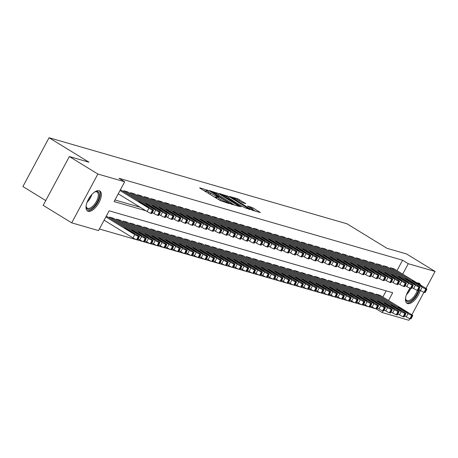 <?xml version="1.0" encoding="UTF-8"?>
<svg xmlns="http://www.w3.org/2000/svg" width="458" height="458" viewBox="0 0 458 458"><rect width="100%" height="100%" fill="white"/><g stroke="black" fill="none" stroke-linecap="round" stroke-linejoin="round"><path stroke-width="0.69" d="M208.064 190.465L199.682 187.786L200.135 188.278L220.287 200.644L229.206 203.581L226.716 202.356A4.729 0.527 28.2 0 1 220.985 199.533L219.308 198.509A4.729 0.527 28.2 0 1 217.287 196.888A4.729 0.527 28.2 0 1 217.871 196.929L218.918 197.203L218.477 196.848L216.302 195.967A4.729 0.527 28.2 0 1 210.571 193.15L208.894 192.12A4.729 0.527 28.2 0 1 206.867 190.505A4.729 0.527 28.2 0 1 207.457 190.539L208.505 190.814L208.064 190.465M206.444 191.295L203.707 190.476M216.857 197.684L215.598 197.284L216.302 195.967M420.284 290.383A11.748 5.393 -58.5 0 1 407.614 303.585A11.748 5.393 -58.5 0 1 406.99 303.31A11.748 5.393 -58.5 0 1 410.099 288.214M417.124 282.952A11.748 5.393 -58.5 0 1 418.646 283.01A11.748 5.393 -58.5 0 1 419.27 283.284A11.748 5.393 -58.5 0 1 420.541 285.048M88.159 211.298A11.748 5.393 -58.5 0 1 87.53 211.024A11.748 5.393 -58.5 0 1 88.703 198.824A11.748 5.393 -58.5 0 1 99.191 190.717A11.748 5.393 -58.5 0 1 99.815 190.992A11.748 5.393 -58.5 0 1 98.647 203.192A11.748 5.393 -58.5 0 1 88.159 211.298M245.711 203.644L237.816 198.801L229.716 196.505L252.295 210.251L260.396 212.552L252.931 207.858L247.572 205.986L251.591 208.567A3.956 0.441 28.2 0 1 253.28 209.919A3.956 0.441 28.2 0 1 248.001 207.531L234.731 199.39A3.956 0.441 28.2 0 1 233.042 198.045A3.956 0.441 28.2 0 1 238.32 200.432L242.322 202.665L245.711 203.644M388.556 300.494L392.718 292.731L109.136 210.806L98.527 230.597L71.706 222.846L43.184 205.356L69.353 156.544L89.001 162.218L49.069 137.732L347.004 223.802L386.936 248.293L406.578 253.967L435.1 271.457L426.009 288.408M69.353 156.544L97.875 174.034L124.696 181.786L114.088 201.572L145.873 210.754M397 270.609L402.576 260.213L118.994 178.288L124.696 181.786M402.576 260.213L408.278 263.711L435.1 271.457M218.747 193.66L209.043 190.488L209.489 190.986L229.647 203.346L231.439 204.228L239.534 206.524L218.747 193.66L218.128 194.81M219.468 193.505L229.177 196.671L249.965 209.535L244.606 207.669L234.639 201.772L232.206 201.114L241.349 206.839L240.41 206.564L219.399 193.637M120.992 190.007L120.425 189.749M127.828 191.982L123.774 190.711L123.368 191.461M134.663 193.957L130.604 192.686L130.204 193.436M141.493 195.927L137.44 194.661L137.039 195.411M148.329 197.902L144.27 196.637L143.869 197.387M155.159 199.877L151.106 198.612L150.705 199.362M161.995 201.852L157.941 200.581L157.535 201.337M168.83 203.827L164.771 202.556L164.37 203.306M175.66 205.802L171.607 204.531L171.206 205.281M182.496 207.772L178.437 206.506L178.036 207.256M189.326 209.747L185.272 208.482L184.872 209.232M196.161 211.722L192.108 210.457L191.702 211.207M202.997 213.697L198.938 212.426L198.537 213.176M209.827 215.672L205.774 214.401L205.367 215.151M216.663 217.642L212.604 216.376L212.203 217.126M223.493 219.617L219.439 218.351L219.039 219.101M230.328 221.592L226.275 220.327L225.868 221.077M237.164 223.567L233.105 222.296L232.704 223.052M243.994 225.542L239.94 224.271L239.534 225.021M250.829 227.517L246.77 226.246L246.37 226.996M257.659 229.487L253.606 228.221L253.205 228.971M264.495 231.462L260.442 230.197L260.035 230.946M271.325 233.437L267.272 232.172L266.871 232.922M278.161 235.412L274.107 234.141L273.701 234.897M284.996 237.387L280.937 236.116L280.536 236.866M291.826 239.362L287.773 238.091L287.372 238.841M298.662 241.332L294.603 240.066L294.202 240.816M305.492 243.307L301.438 242.042L301.038 242.792M312.327 245.282L308.274 244.017L307.868 244.767M319.163 247.257L315.104 245.986L314.703 246.736M325.993 249.232L321.94 247.961L321.539 248.711M332.829 251.202L328.77 249.936L328.369 250.686M339.659 253.177L335.605 251.911L335.204 252.661M346.494 255.152L342.441 253.887L342.034 254.637M353.33 257.127L349.271 255.856L348.87 256.612M360.16 259.102L356.106 257.831L355.7 258.581M366.995 261.077L362.936 259.806L362.536 260.556M373.825 263.047L369.772 261.781L369.371 262.531M380.661 265.022L376.608 263.756L376.201 264.506M387.497 266.997L383.438 265.732L383.037 266.482M114.947 199.969L140.171 207.256M389.867 268.457L390.273 267.701L394.327 268.972M99.386 228.994L376.43 308.978M382.854 296.996L386.157 290.836M106.846 216.388L106.279 216.13M109.222 217.848L109.628 217.098L113.681 218.363M116.057 219.823L116.458 219.073L120.517 220.338M122.893 221.798L123.294 221.042L127.347 222.313M129.723 223.767L130.124 223.017L134.183 224.288M136.558 225.742L136.959 224.993L141.012 226.263M143.388 227.718L143.795 226.968L147.848 228.233M150.224 229.693L150.625 228.943L154.684 230.208M157.054 231.668L157.46 230.918L161.514 232.183M163.89 233.643L164.29 232.887L168.349 234.158M170.725 235.612L171.126 234.862L175.179 236.133M177.555 237.588L177.962 236.838L182.015 238.108M184.391 239.563L184.792 238.813L188.845 240.078M191.221 241.538L191.627 240.788L195.681 242.053M198.056 243.513L198.457 242.763L202.516 244.028M204.892 245.482L205.293 244.732L209.346 246.003M211.722 247.457L212.128 246.707L216.182 247.978M218.558 249.433L218.958 248.683L223.012 249.948M225.388 251.408L225.794 250.658L229.847 251.923M232.223 253.383L232.624 252.633L236.683 253.898M239.059 255.358L239.46 254.602L243.513 255.873M245.889 257.327L246.29 256.577L250.349 257.848M252.724 259.302L253.125 258.552L257.178 259.823M259.554 261.278L259.961 260.528L264.014 261.793M266.39 263.253L266.791 262.503L270.85 263.768M273.226 265.228L273.626 264.478L277.68 265.743M280.056 267.203L280.456 266.447L284.515 267.718M286.891 269.172L287.292 268.422L291.345 269.693M293.721 271.147L294.128 270.397L298.181 271.668M300.557 273.123L300.958 272.373L305.017 273.638M307.387 275.098L307.793 274.348L311.846 275.613M314.222 277.073L314.623 276.323L318.682 277.588M321.058 279.042L321.459 278.292L325.512 279.563M327.888 281.017L328.294 280.267L332.348 281.538M334.724 282.992L335.124 282.243L339.178 283.508M341.554 284.968L341.96 284.218L346.013 285.483M348.389 286.943L348.79 286.193L352.849 287.458M355.225 288.918L355.626 288.162L359.679 289.433M362.055 290.887L362.461 290.137L366.515 291.408M368.89 292.862L369.291 292.112L373.344 293.383M375.72 294.837L376.127 294.088L380.18 295.353M49.069 137.732L22.9 186.543L45.754 200.558M71.706 222.846L97.875 174.034M423.959 292.233L411.862 314.795M409.813 318.619L408.931 320.268L382.109 312.522L382.991 310.873M376.402 309.024L382.109 312.522M402.702 274.107L408.278 263.711M152.308 212.615L152.709 212.73M159.144 214.59L159.539 214.705M165.979 216.565L166.374 216.68M172.809 218.54L173.204 218.649M179.645 220.51L180.04 220.624M186.475 222.485L186.875 222.599M193.31 224.46L193.705 224.575M200.146 226.435L200.541 226.55M206.976 228.41L207.371 228.525M213.812 230.38L214.207 230.494M220.641 232.355L221.037 232.469M227.477 234.33L227.872 234.444M234.313 236.305L234.708 236.42M241.143 238.28L241.538 238.395M247.978 240.255L248.373 240.37M254.808 242.225L255.203 242.339M261.644 244.2L262.039 244.314M268.48 246.175L268.875 246.29M275.31 248.15L275.705 248.265M282.145 250.125L282.54 250.24M288.975 252.1L289.37 252.209M295.811 254.07L296.206 254.184M302.641 256.045L303.041 256.159M309.476 258.02L309.871 258.135M316.312 259.995L316.707 260.11M323.142 261.97L323.537 262.085M329.978 263.94L330.373 264.054M336.807 265.915L337.208 266.029M343.643 267.89L344.038 268.004M350.479 269.865L350.874 269.98M357.309 271.84L357.704 271.955M364.144 273.815L364.539 273.93M370.974 275.785L371.369 275.899M377.81 277.76L378.205 277.874M384.646 279.735L385.041 279.849M391.475 281.71L391.871 281.825M206.867 190.505L206.163 191.822A4.729 0.527 28.2 0 0 206.249 192.034M213.147 196.264A4.729 0.527 28.2 0 0 215.598 197.284M217.287 196.888L216.577 198.211A4.729 0.527 28.2 0 0 216.668 198.423M234.616 205.144L232.074 203.587M211.344 191.667L229.355 202.86L231.582 203.758A4.729 0.527 28.2 0 0 232.166 203.799A4.729 0.527 28.2 0 0 230.145 202.178L218.048 194.764A4.729 0.527 28.2 0 0 212.317 191.948L211.344 191.667M233.214 200.902L234.633 201.772M227.947 197.45A3.956 0.441 28.2 0 0 222.668 195.062A3.956 0.441 28.2 0 0 224.357 196.413L230.826 200.163L233.254 200.822L227.947 197.45M255.478 211.172L253.257 209.81M104.103 220.195L132.969 237.902A3.011 0.338 -151.8 0 0 136.616 239.694L137.297 239.895A3.011 0.338 -151.8 0 0 137.675 239.918L139.438 236.62A3.011 0.338 28.2 0 0 138.15 235.589L106.554 216.21M139.438 236.62A3.011 0.338 28.2 0 1 139.066 236.591L138.385 236.397A3.011 0.338 28.2 0 1 134.738 234.605L105.867 216.897M133.433 232.893L127.954 229.532L124.736 228.078L131.246 232.263L134.463 233.717L133.433 232.893L133.204 233.311M120.7 189.824L152.296 209.203A3.011 0.338 28.2 0 1 153.585 210.233A3.011 0.338 28.2 0 1 153.212 210.211L152.531 210.01A3.011 0.338 28.2 0 1 148.884 208.218L120.013 190.517M118.25 193.814L147.115 211.516L148.884 208.218M147.579 206.506L148.61 207.331L145.392 205.877L138.883 201.697L147.579 206.506L147.35 206.93M153.585 210.233L151.821 213.531A3.011 0.338 -151.8 0 1 151.443 213.508L150.762 213.314A3.011 0.338 -151.8 0 1 147.115 211.516M94.503 192.12A10.168 4.666 -58.5 0 1 95.258 191.765A10.168 4.666 -58.5 0 1 97.537 191.541A10.168 4.666 -58.5 0 1 97.371 201.783A10.168 4.666 -58.5 0 1 87.988 209.352A10.168 4.666 -58.5 0 1 86.156 206.61A10.168 4.666 -58.5 0 1 86.121 205.774M86.127 206.186A9.412 4.322 121.5 0 0 87.266 208.121A9.412 4.322 121.5 0 0 87.77 208.344A9.412 4.322 121.5 0 0 96.174 201.846A9.412 4.322 121.5 0 0 97.113 192.074A9.412 4.322 121.5 0 0 96.609 191.85A9.412 4.322 121.5 0 0 94.869 191.931M86.98 210.566A11.673 5.359 121.5 0 0 87.278 210.674A11.673 5.359 121.5 0 0 97.502 202.957A11.673 5.359 121.5 0 0 99.157 190.711M406.435 302.853A11.673 5.359 121.5 0 0 419.333 289.8M419.551 284.441A11.673 5.359 121.5 0 0 418.618 282.998M412.028 287.532L413.614 288.506A3.011 0.338 -151.8 0 0 417.261 290.303L417.942 290.498A3.011 0.338 -151.8 0 0 418.32 290.521A10.168 4.666 -58.5 0 1 411.21 300.631A10.168 4.666 -58.5 0 1 405.611 298.902A10.168 4.666 -58.5 0 1 405.582 298.066M405.582 298.479A9.412 4.322 121.5 0 0 406.727 300.414A9.412 4.322 121.5 0 0 412.383 298.353A9.412 4.322 121.5 0 0 417.301 290.315M138.213 238.904L139.799 239.872A3.011 0.338 -151.8 0 0 143.451 241.669L144.133 241.864A3.011 0.338 -151.8 0 0 144.505 241.893L146.274 238.595A3.011 0.338 28.2 0 0 144.986 237.565L113.384 218.18M146.274 238.595A3.011 0.338 28.2 0 1 145.902 238.566L145.215 238.372A3.011 0.338 28.2 0 1 141.568 236.574L109.966 217.195M140.262 234.868L134.789 231.508L131.572 230.053L138.076 234.233L141.293 235.693L140.262 234.868L140.039 235.286M145.049 240.879L146.634 241.847A3.011 0.338 -151.8 0 0 150.281 243.645L150.968 243.839A3.011 0.338 -151.8 0 0 151.34 243.862L153.109 240.565A3.011 0.338 28.2 0 0 151.821 239.54L120.219 220.155M153.109 240.565A3.011 0.338 28.2 0 1 152.732 240.542L152.05 240.347A3.011 0.338 28.2 0 1 148.403 238.549L116.801 219.17M147.098 236.843L141.619 233.483L138.402 232.029L144.911 236.208L148.129 237.662L147.098 236.843L146.869 237.261M151.884 242.849L153.464 243.822A3.011 0.338 -151.8 0 0 157.117 245.62L157.798 245.814A3.011 0.338 -151.8 0 0 158.17 245.837L159.939 242.54A3.011 0.338 28.2 0 0 158.651 241.509L127.049 222.13M159.939 242.54A3.011 0.338 28.2 0 1 159.567 242.517L158.886 242.316A3.011 0.338 28.2 0 1 155.233 240.524L123.637 221.145M153.928 238.813L145.238 234.004L151.741 238.183L154.959 239.637L153.928 238.813L153.705 239.236M158.714 244.824L160.3 245.797A3.011 0.338 -151.8 0 0 163.947 247.589L164.634 247.789A3.011 0.338 -151.8 0 0 165.006 247.812L166.775 244.515A3.011 0.338 28.2 0 0 165.487 243.484L133.885 224.105M166.775 244.515A3.011 0.338 28.2 0 1 166.403 244.492L165.716 244.291A3.011 0.338 28.2 0 1 162.069 242.5L130.467 223.12M160.764 240.788L152.067 235.979L158.577 240.158L161.794 241.612L160.764 240.788L160.54 241.211M127.53 191.799L159.132 211.178A3.011 0.338 28.2 0 1 160.42 212.209A3.011 0.338 28.2 0 1 160.048 212.186L159.367 211.985A3.011 0.338 28.2 0 1 155.714 210.193L124.112 190.814M152.365 212.518L153.945 213.491L155.714 210.193M154.409 208.482L155.439 209.306L152.222 207.852L145.718 203.673L154.409 208.482L154.186 208.905M160.42 212.209L158.651 215.506A3.011 0.338 -151.8 0 1 158.279 215.483L157.598 215.283A3.011 0.338 -151.8 0 1 153.945 213.491M134.366 193.774L165.968 213.153A3.011 0.338 28.2 0 1 167.256 214.184A3.011 0.338 28.2 0 1 166.878 214.161L166.197 213.96A3.011 0.338 28.2 0 1 162.55 212.169L130.948 192.784M159.195 214.493L160.781 215.466L162.55 212.169M161.245 210.457L162.275 211.281L159.058 209.827L152.548 205.642L161.245 210.457L161.016 210.875M167.256 214.184L165.487 217.481A3.011 0.338 -151.8 0 1 165.115 217.458L164.428 217.258A3.011 0.338 -151.8 0 1 160.781 215.466M141.196 195.749L172.798 215.128A3.011 0.338 28.2 0 1 174.086 216.159A3.011 0.338 28.2 0 1 173.714 216.13L173.032 215.936A3.011 0.338 28.2 0 1 169.38 214.144L137.784 194.759M166.031 216.468L167.617 217.441L169.38 214.144M168.075 212.432L169.105 213.256L165.888 211.802L159.384 207.617L162.601 209.071L168.075 212.432L167.851 212.85M174.086 216.159L172.317 219.456A3.011 0.338 -151.8 0 1 171.945 219.428L171.263 219.233A3.011 0.338 -151.8 0 1 167.617 217.441M148.031 197.719L179.633 217.103A3.011 0.338 28.2 0 1 180.921 218.128A3.011 0.338 28.2 0 1 180.549 218.105L179.862 217.911A3.011 0.338 28.2 0 1 176.216 216.113L144.613 196.734M172.861 218.443L174.446 219.411L176.216 216.113M174.91 214.407L175.941 215.231L172.723 213.772L166.22 209.592L169.437 211.046L174.91 214.407L174.687 214.825M180.921 218.128L179.152 221.432A3.011 0.338 -151.8 0 1 178.78 221.403L178.093 221.208A3.011 0.338 -151.8 0 1 174.446 219.411M165.55 246.799L167.136 247.772A3.011 0.338 -151.8 0 0 170.782 249.564L171.464 249.765A3.011 0.338 -151.8 0 0 171.836 249.787L173.605 246.49A3.011 0.338 28.2 0 0 172.317 245.459L140.715 226.08M173.605 246.49A3.011 0.338 28.2 0 1 173.233 246.467L172.551 246.267A3.011 0.338 28.2 0 1 168.905 244.475L137.303 225.09M167.599 242.763L162.121 239.402L158.903 237.948L165.412 242.133L168.63 243.587L167.599 242.763L167.37 243.181M154.867 199.694L186.463 219.079A3.011 0.338 28.2 0 1 187.751 220.103A3.011 0.338 28.2 0 1 187.379 220.08L186.698 219.886A3.011 0.338 28.2 0 1 183.051 218.088L151.449 198.709M179.696 220.412L181.282 221.386L183.051 218.088M181.746 216.382L182.776 217.201L179.559 215.747L173.05 211.567L176.267 213.022L181.746 216.382L181.517 216.8M187.751 220.103L185.988 223.401A3.011 0.338 -151.8 0 1 185.61 223.378L184.929 223.183A3.011 0.338 -151.8 0 1 181.282 221.386M172.38 248.774L173.966 249.747A3.011 0.338 -151.8 0 0 177.618 251.539L178.299 251.734A3.011 0.338 -151.8 0 0 178.672 251.763L180.441 248.465A3.011 0.338 28.2 0 0 179.152 247.434L147.55 228.055M180.441 248.465A3.011 0.338 28.2 0 1 180.068 248.436L179.381 248.242A3.011 0.338 28.2 0 1 175.735 246.45L144.133 227.065M174.429 244.738L168.956 241.377L165.739 239.923L172.242 244.108L175.46 245.562L174.429 244.738L174.206 245.156M161.697 201.669L193.299 221.048A3.011 0.338 28.2 0 1 194.587 222.078A3.011 0.338 28.2 0 1 194.215 222.056L193.528 221.855A3.011 0.338 28.2 0 1 189.881 220.063L158.279 200.684M186.526 222.388L188.112 223.361L189.881 220.063M188.576 218.351L189.606 219.176L186.389 217.722L179.885 213.542L188.576 218.351L188.352 218.775M194.587 222.078L192.818 225.376A3.011 0.338 -151.8 0 1 192.446 225.353L191.765 225.153A3.011 0.338 -151.8 0 1 188.112 223.361M179.215 250.749L180.801 251.717A3.011 0.338 -151.8 0 0 184.448 253.514L185.129 253.709A3.011 0.338 -151.8 0 0 185.507 253.738L187.276 250.434A3.011 0.338 28.2 0 0 185.988 249.41L154.386 230.025M187.276 250.434A3.011 0.338 28.2 0 1 186.898 250.411L186.217 250.217A3.011 0.338 28.2 0 1 182.57 248.419L150.968 229.04M181.265 246.713L175.786 243.353L172.569 241.898L179.078 246.078L182.295 247.538L181.265 246.713L181.036 247.131M168.533 203.644L200.135 223.023A3.011 0.338 28.2 0 1 201.423 224.054A3.011 0.338 28.2 0 1 201.045 224.031L200.364 223.83A3.011 0.338 28.2 0 1 196.717 222.038L165.115 202.654M193.362 224.363L194.948 225.336L196.717 222.038M195.411 220.327L196.442 221.151L193.224 219.697L186.715 215.518L195.411 220.327L195.182 220.75M201.423 224.054L199.654 227.351A3.011 0.338 -151.8 0 1 199.282 227.328L198.595 227.128A3.011 0.338 -151.8 0 1 194.948 225.336M186.051 252.719L187.631 253.692A3.011 0.338 -151.8 0 0 191.284 255.49L191.965 255.684A3.011 0.338 -151.8 0 0 192.337 255.707L194.106 252.41A3.011 0.338 28.2 0 0 192.818 251.385L161.216 232M194.106 252.41A3.011 0.338 28.2 0 1 193.734 252.387L193.053 252.192A3.011 0.338 28.2 0 1 189.4 250.394L157.798 231.015M188.095 248.688L182.622 245.328L179.404 243.874L185.908 248.053L189.125 249.507L188.095 248.688L187.872 249.106M175.362 205.619L206.964 224.998A3.011 0.338 28.2 0 1 208.253 226.029A3.011 0.338 28.2 0 1 207.88 226.006L207.199 225.805A3.011 0.338 28.2 0 1 203.547 224.014L171.95 204.629M200.198 226.338L201.783 227.311L203.547 224.014M202.241 222.302L203.272 223.126L200.054 221.672L193.551 217.487L196.768 218.941L202.241 222.302L202.018 222.72M208.253 226.029L206.484 229.326A3.011 0.338 -151.8 0 1 206.111 229.303L205.43 229.103A3.011 0.338 -151.8 0 1 201.783 227.311M192.881 254.694L194.467 255.667A3.011 0.338 -151.8 0 0 198.114 257.459L198.801 257.659A3.011 0.338 -151.8 0 0 199.173 257.682L200.942 254.385A3.011 0.338 28.2 0 0 199.654 253.354L168.052 233.975M200.942 254.385A3.011 0.338 28.2 0 1 200.57 254.362L199.883 254.161A3.011 0.338 28.2 0 1 196.236 252.369L164.634 232.99M194.931 250.658L186.234 245.849L192.744 250.028L195.961 251.482L194.931 250.658L194.707 251.081M199.717 256.669L201.302 257.642A3.011 0.338 -151.8 0 0 204.949 259.434L205.631 259.634A3.011 0.338 -151.8 0 0 206.003 259.657L207.772 256.36A3.011 0.338 28.2 0 0 206.484 255.329L174.882 235.95M207.772 256.36A3.011 0.338 28.2 0 1 207.4 256.337L206.718 256.137A3.011 0.338 28.2 0 1 203.071 254.345L171.469 234.96M201.76 252.633L193.07 247.824L199.579 252.003L202.797 253.457L201.76 252.633L201.537 253.056M206.547 258.644L208.132 259.617A3.011 0.338 -151.8 0 0 211.779 261.409L212.466 261.61A3.011 0.338 -151.8 0 0 212.838 261.632L214.607 258.335A3.011 0.338 28.2 0 0 213.319 257.304L181.717 237.925M214.607 258.335A3.011 0.338 28.2 0 1 214.235 258.312L213.548 258.112A3.011 0.338 28.2 0 1 209.901 256.32L178.299 236.935M208.596 254.608L203.123 251.247L199.906 249.793L206.409 253.978L209.627 255.432L208.596 254.608L208.373 255.026M213.382 260.619L214.968 261.592A3.011 0.338 -151.8 0 0 218.615 263.384L219.296 263.579A3.011 0.338 -151.8 0 0 219.674 263.608L221.443 260.31A3.011 0.338 28.2 0 0 220.149 259.28L188.553 239.9M221.443 260.31A3.011 0.338 28.2 0 1 221.065 260.281L220.384 260.087A3.011 0.338 28.2 0 1 216.737 258.289L185.135 238.91M215.432 256.583L209.953 253.222L206.735 251.768L213.245 255.953L216.462 257.407L215.432 256.583L215.203 257.001M220.218 262.594L221.798 263.562A3.011 0.338 -151.8 0 0 225.451 265.359L226.132 265.554A3.011 0.338 -151.8 0 0 226.504 265.577L228.273 262.279A3.011 0.338 28.2 0 0 226.985 261.255L195.383 241.87M228.273 262.279A3.011 0.338 28.2 0 1 227.901 262.257L227.22 262.062A3.011 0.338 28.2 0 1 223.567 260.264L191.965 240.885M222.262 258.558L216.789 255.198L213.571 253.743L220.075 257.923L223.292 259.377L222.262 258.558L222.038 258.976M227.048 264.564L228.634 265.537A3.011 0.338 -151.8 0 0 232.28 267.335L232.967 267.529A3.011 0.338 -151.8 0 0 233.34 267.552L235.109 264.255A3.011 0.338 28.2 0 0 233.82 263.23L202.218 243.845M235.109 264.255A3.011 0.338 28.2 0 1 234.731 264.232L234.049 264.037A3.011 0.338 28.2 0 1 230.403 262.239L198.801 242.86M229.097 260.533L223.619 257.173L220.401 255.719L226.91 259.898L230.128 261.352L229.097 260.533L228.874 260.951M233.883 266.539L235.469 267.512A3.011 0.338 -151.8 0 0 239.116 269.304L239.797 269.504A3.011 0.338 -151.8 0 0 240.169 269.527L241.939 266.23A3.011 0.338 28.2 0 0 240.65 265.199L209.048 245.82M241.939 266.23A3.011 0.338 28.2 0 1 241.566 266.207L240.885 266.006A3.011 0.338 28.2 0 1 237.233 264.214L205.636 244.835M235.927 262.503L227.237 257.694L233.74 261.873L236.958 263.327L235.927 262.503L235.704 262.926M240.713 268.514L242.299 269.487A3.011 0.338 -151.8 0 0 245.946 271.279L246.633 271.479A3.011 0.338 -151.8 0 0 247.005 271.502L248.774 268.205A3.011 0.338 28.2 0 0 247.486 267.174L215.884 247.795M248.774 268.205A3.011 0.338 28.2 0 1 248.402 268.182L247.715 267.982A3.011 0.338 28.2 0 1 244.068 266.19L212.466 246.805M242.763 264.478L234.072 259.663L240.576 263.848L243.793 265.302L242.763 264.478L242.54 264.901M247.549 270.489L249.135 271.462A3.011 0.338 -151.8 0 0 252.782 273.254L253.463 273.455A3.011 0.338 -151.8 0 0 253.841 273.478L255.604 270.18A3.011 0.338 28.2 0 0 254.316 269.149L222.72 249.77M255.604 270.18A3.011 0.338 28.2 0 1 255.232 270.151L254.551 269.957A3.011 0.338 28.2 0 1 250.904 268.165L219.302 248.78M249.599 266.453L244.12 263.092L240.902 261.638L247.412 265.823L250.629 267.277L249.599 266.453L249.37 266.871M254.385 272.464L255.965 273.432A3.011 0.338 -151.8 0 0 259.617 275.229L260.299 275.424A3.011 0.338 -151.8 0 0 260.671 275.453L262.44 272.155A3.011 0.338 28.2 0 0 261.152 271.125L229.55 251.74M262.44 272.155A3.011 0.338 28.2 0 1 262.068 272.126L261.381 271.932A3.011 0.338 28.2 0 1 257.734 270.134L226.132 250.755M256.428 268.428L250.955 265.067L247.738 263.613L254.242 267.793L257.459 269.252L256.428 268.428L256.205 268.846M261.215 274.439L262.8 275.407A3.011 0.338 -151.8 0 0 266.447 277.204L267.134 277.399A3.011 0.338 -151.8 0 0 267.506 277.422L269.275 274.124A3.011 0.338 28.2 0 0 267.987 273.1L236.385 253.715M269.275 274.124A3.011 0.338 28.2 0 1 268.898 274.102L268.216 273.907A3.011 0.338 28.2 0 1 264.569 272.109L232.967 252.73M263.264 270.403L257.785 267.043L254.568 265.588L261.077 269.768L264.295 271.222L263.264 270.403L263.035 270.821M268.05 276.409L269.636 277.382A3.011 0.338 -151.8 0 0 273.283 279.18L273.964 279.374A3.011 0.338 -151.8 0 0 274.336 279.397L276.105 276.1A3.011 0.338 28.2 0 0 274.817 275.069L243.215 255.69M276.105 276.1A3.011 0.338 28.2 0 1 275.733 276.077L275.052 275.876A3.011 0.338 28.2 0 1 271.399 274.084L239.803 254.705M270.094 272.373L261.404 267.564L267.907 271.743L271.125 273.197L270.094 272.373L269.871 272.796M182.198 207.594L213.8 226.973A3.011 0.338 28.2 0 1 215.088 228.004A3.011 0.338 28.2 0 1 214.716 227.975L214.029 227.781A3.011 0.338 28.2 0 1 210.382 225.983L178.78 206.604M207.027 228.313L208.613 229.286L210.382 225.983M209.077 224.277L210.108 225.101L206.89 223.647L200.381 219.462L203.598 220.916L209.077 224.277L208.854 224.695M215.088 228.004L213.319 231.301A3.011 0.338 -151.8 0 1 212.947 231.273L212.26 231.078A3.011 0.338 -151.8 0 1 208.613 229.286M189.034 209.564L220.63 228.948A3.011 0.338 28.2 0 1 221.918 229.973A3.011 0.338 28.2 0 1 221.546 229.95L220.865 229.756A3.011 0.338 28.2 0 1 217.218 227.958L185.616 208.579M213.863 230.288L215.449 231.256L217.218 227.958M215.913 226.252L216.943 227.071L213.726 225.617L207.216 221.437L210.434 222.891L215.913 226.252L215.684 226.67M221.918 229.973L220.155 233.271A3.011 0.338 -151.8 0 1 219.777 233.248L219.096 233.053A3.011 0.338 -151.8 0 1 215.449 231.256M195.864 211.539L227.466 230.924A3.011 0.338 28.2 0 1 228.754 231.948A3.011 0.338 28.2 0 1 228.382 231.925L227.695 231.731A3.011 0.338 28.2 0 1 224.048 229.933L192.446 210.554M220.693 232.258L222.279 233.231L224.048 229.933M222.743 228.227L223.773 229.046L220.556 227.592L214.052 223.412L217.269 224.867L222.743 228.227L222.519 228.645M228.754 231.948L226.985 235.246A3.011 0.338 -151.8 0 1 226.613 235.223L225.931 235.028A3.011 0.338 -151.8 0 1 222.279 233.231M202.699 213.514L234.301 232.893A3.011 0.338 28.2 0 1 235.589 233.924A3.011 0.338 28.2 0 1 235.212 233.901L234.53 233.7A3.011 0.338 28.2 0 1 230.884 231.908L199.282 212.529M227.529 234.233L229.114 235.206L230.884 231.908M229.578 230.197L230.609 231.021L227.391 229.567L220.882 225.388L229.578 230.197L229.349 230.62M235.589 233.924L233.82 237.221A3.011 0.338 -151.8 0 1 233.443 237.198L232.761 236.998A3.011 0.338 -151.8 0 1 229.114 235.206M209.529 215.489L241.131 234.868A3.011 0.338 28.2 0 1 242.419 235.899A3.011 0.338 28.2 0 1 242.047 235.876L241.366 235.675A3.011 0.338 28.2 0 1 237.713 233.883L206.111 214.499M234.364 236.208L235.944 237.181L237.713 233.883M236.408 232.172L237.439 232.996L234.221 231.542L227.718 227.357L236.408 232.172L236.185 232.595M242.419 235.899L240.65 239.196A3.011 0.338 -151.8 0 1 240.278 239.173L239.597 238.973A3.011 0.338 -151.8 0 1 235.944 237.181M216.365 217.464L247.967 236.843A3.011 0.338 28.2 0 1 249.255 237.874A3.011 0.338 28.2 0 1 248.883 237.845L248.196 237.65A3.011 0.338 28.2 0 1 244.549 235.859L212.947 216.474M241.194 238.183L242.78 239.156L244.549 235.859M243.244 234.147L244.274 234.971L241.057 233.517L234.548 229.332L237.765 230.786L243.244 234.147L243.021 234.565M249.255 237.874L247.486 241.171A3.011 0.338 -151.8 0 1 247.114 241.148L246.427 240.948A3.011 0.338 -151.8 0 1 242.78 239.156M223.195 219.434L254.797 238.818A3.011 0.338 28.2 0 1 256.085 239.849A3.011 0.338 28.2 0 1 255.713 239.82L255.032 239.626A3.011 0.338 28.2 0 1 251.385 237.828L219.783 218.449M248.03 240.158L249.616 241.126L251.385 237.828M250.079 236.122L251.11 236.946L247.893 235.486L241.383 231.307L244.601 232.761L250.079 236.122L249.85 236.54M256.085 239.849L254.316 243.146A3.011 0.338 -151.8 0 1 253.944 243.118L253.263 242.923A3.011 0.338 -151.8 0 1 249.616 241.126M230.031 221.409L261.632 240.794A3.011 0.338 28.2 0 1 262.921 241.818A3.011 0.338 28.2 0 1 262.548 241.795L261.861 241.601A3.011 0.338 28.2 0 1 258.215 239.803L226.613 220.424M254.86 242.133L256.446 243.101L258.215 239.803M256.909 238.097L257.94 238.916L254.722 237.462L248.219 233.282L251.436 234.736L256.909 238.097L256.686 238.515M262.921 241.818L261.152 245.116A3.011 0.338 -151.8 0 1 260.779 245.093L260.092 244.898A3.011 0.338 -151.8 0 1 256.446 243.101M236.866 223.384L268.468 242.763A3.011 0.338 28.2 0 1 269.756 243.793A3.011 0.338 28.2 0 1 269.378 243.77L268.697 243.57A3.011 0.338 28.2 0 1 265.05 241.778L233.448 222.399M261.695 244.103L263.281 245.076L265.05 241.778M263.745 240.066L264.776 240.891L261.558 239.437L255.049 235.257L263.745 240.066L263.516 240.49M269.756 243.793L267.987 247.091A3.011 0.338 -151.8 0 1 267.609 247.068L266.928 246.873A3.011 0.338 -151.8 0 1 263.281 245.076M243.696 225.359L275.298 244.738A3.011 0.338 28.2 0 1 276.586 245.769A3.011 0.338 28.2 0 1 276.214 245.746L275.533 245.545A3.011 0.338 28.2 0 1 271.88 243.753L240.278 224.374M268.531 246.078L270.111 247.051L271.88 243.753M270.575 242.042L271.605 242.866L268.388 241.412L261.884 237.233L270.575 242.042L270.352 242.465M276.586 245.769L274.817 249.066A3.011 0.338 -151.8 0 1 274.445 249.043L273.764 248.843A3.011 0.338 -151.8 0 1 270.111 247.051M250.532 227.334L282.134 246.713A3.011 0.338 28.2 0 1 283.422 247.744A3.011 0.338 28.2 0 1 283.05 247.721L282.363 247.52A3.011 0.338 28.2 0 1 278.716 245.728L247.114 226.344M275.361 248.053L276.947 249.026L278.716 245.728M277.411 244.017L278.441 244.841L275.224 243.387L268.714 239.202L271.932 240.656L277.411 244.017L277.187 244.435M283.422 247.744L281.653 251.041A3.011 0.338 -151.8 0 1 281.281 251.018L280.594 250.818A3.011 0.338 -151.8 0 1 276.947 249.026M257.362 229.309L288.964 248.688A3.011 0.338 28.2 0 1 290.252 249.719A3.011 0.338 28.2 0 1 289.88 249.69L289.198 249.496A3.011 0.338 28.2 0 1 285.546 247.704L253.95 228.319M282.197 250.028L283.783 251.001L285.546 247.704M284.241 245.992L285.271 246.816L282.059 245.362L275.55 241.177L278.767 242.631L284.241 245.992L284.017 246.41M290.252 249.719L288.483 253.016A3.011 0.338 -151.8 0 1 288.111 252.988L287.429 252.793A3.011 0.338 -151.8 0 1 283.783 251.001M274.88 278.384L276.466 279.357A3.011 0.338 -151.8 0 0 280.113 281.149L280.8 281.349A3.011 0.338 -151.8 0 0 281.172 281.372L282.941 278.075A3.011 0.338 28.2 0 0 281.653 277.044L250.051 257.665M282.941 278.075A3.011 0.338 28.2 0 1 282.569 278.052L281.882 277.851A3.011 0.338 28.2 0 1 278.235 276.06L246.633 256.68M276.93 274.348L268.239 269.539L274.743 273.718L277.96 275.172L276.93 274.348L276.706 274.771M281.716 280.359L283.302 281.332A3.011 0.338 -151.8 0 0 286.948 283.124L287.63 283.325A3.011 0.338 -151.8 0 0 288.008 283.347L289.771 280.05A3.011 0.338 28.2 0 0 288.483 279.019L256.886 259.64M289.771 280.05A3.011 0.338 28.2 0 1 289.399 280.027L288.717 279.827A3.011 0.338 28.2 0 1 285.071 278.035L253.469 258.65M283.765 276.323L278.287 272.962L275.069 271.508L281.578 275.693L284.796 277.147L283.765 276.323L283.536 276.741M288.546 282.334L290.132 283.307A3.011 0.338 -151.8 0 0 293.784 285.099L294.465 285.294A3.011 0.338 -151.8 0 0 294.837 285.323L296.607 282.025A3.011 0.338 28.2 0 0 295.318 280.994L263.716 261.615M296.607 282.025A3.011 0.338 28.2 0 1 296.234 281.996L295.547 281.802A3.011 0.338 28.2 0 1 291.901 280.01L260.299 260.625M290.595 278.298L285.122 274.937L281.905 273.483L288.408 277.668L291.626 279.122L290.595 278.298L290.372 278.716M295.381 284.309L296.967 285.277A3.011 0.338 -151.8 0 0 300.614 287.074L301.301 287.269A3.011 0.338 -151.8 0 0 301.673 287.298L303.442 283.994A3.011 0.338 28.2 0 0 302.154 282.97L270.552 263.585M303.442 283.994A3.011 0.338 28.2 0 1 303.064 283.971L302.383 283.777A3.011 0.338 28.2 0 1 298.736 281.979L267.134 262.6M297.431 280.273L291.952 276.913L288.735 275.458L295.244 279.638L298.461 281.098L297.431 280.273L297.202 280.691M264.197 231.279L295.799 250.663A3.011 0.338 28.2 0 1 297.087 251.688A3.011 0.338 28.2 0 1 296.715 251.665L296.028 251.471A3.011 0.338 28.2 0 1 292.381 249.673L260.779 230.294M289.027 252.003L290.612 252.971L292.381 249.673M291.076 247.967L292.107 248.791L288.889 247.331L282.386 243.152L285.603 244.606L291.076 247.967L290.853 248.385M297.087 251.688L295.318 254.992A3.011 0.338 -151.8 0 1 294.946 254.963L294.259 254.768A3.011 0.338 -151.8 0 1 290.612 252.971M271.033 233.254L302.629 252.639A3.011 0.338 28.2 0 1 303.917 253.663A3.011 0.338 28.2 0 1 303.545 253.64L302.864 253.446A3.011 0.338 28.2 0 1 299.217 251.648L267.615 232.269M295.862 253.972L297.448 254.946L299.217 251.648M297.912 249.942L298.942 250.761L295.725 249.307L289.216 245.127L292.433 246.581L297.912 249.942L297.683 250.36M303.917 253.663L302.154 256.961A3.011 0.338 -151.8 0 1 301.776 256.938L301.095 256.743A3.011 0.338 -151.8 0 1 297.448 254.946M277.863 235.229L309.465 254.608A3.011 0.338 28.2 0 1 310.753 255.638A3.011 0.338 28.2 0 1 310.381 255.616L309.7 255.415A3.011 0.338 28.2 0 1 306.047 253.623L274.445 234.244M302.698 255.948L304.278 256.921L306.047 253.623M304.742 251.911L305.772 252.736L302.555 251.282L296.051 247.102L304.742 251.911L304.518 252.335M310.753 255.638L308.984 258.936A3.011 0.338 -151.8 0 1 308.612 258.913L307.931 258.713A3.011 0.338 -151.8 0 1 304.278 256.921M284.699 237.204L316.301 256.583A3.011 0.338 28.2 0 1 317.589 257.614A3.011 0.338 28.2 0 1 317.211 257.591L316.53 257.39A3.011 0.338 28.2 0 1 312.883 255.598L281.281 236.214M309.528 257.923L311.114 258.896L312.883 255.598M311.577 253.887L312.608 254.711L309.39 253.257L302.881 249.078L311.577 253.887L311.348 254.31M317.589 257.614L315.82 260.911A3.011 0.338 -151.8 0 1 315.447 260.888L314.76 260.688A3.011 0.338 -151.8 0 1 311.114 258.896M302.217 286.279L303.797 287.252A3.011 0.338 -151.8 0 0 307.45 289.05L308.131 289.244A3.011 0.338 -151.8 0 0 308.503 289.267L310.272 285.969A3.011 0.338 28.2 0 0 308.984 284.945L277.382 265.56M310.272 285.969A3.011 0.338 28.2 0 1 309.9 285.947L309.219 285.752A3.011 0.338 28.2 0 1 305.566 283.954L273.97 264.575M304.261 282.248L298.788 278.888L295.57 277.434L302.074 281.613L305.291 283.067L304.261 282.248L304.038 282.666M291.528 239.179L323.13 258.558A3.011 0.338 28.2 0 1 324.419 259.589A3.011 0.338 28.2 0 1 324.046 259.566L323.365 259.365A3.011 0.338 28.2 0 1 319.713 257.573L288.116 238.189M316.364 259.898L317.949 260.871L319.713 257.573M318.407 255.862L319.438 256.686L316.22 255.232L309.717 251.047L312.934 252.501L318.407 255.862L318.184 256.28M324.419 259.589L322.65 262.886A3.011 0.338 -151.8 0 1 322.277 262.863L321.596 262.663A3.011 0.338 -151.8 0 1 317.949 260.871M309.047 288.254L310.633 289.227A3.011 0.338 -151.8 0 0 314.28 291.019L314.967 291.219A3.011 0.338 -151.8 0 0 315.339 291.242L317.108 287.945A3.011 0.338 28.2 0 0 315.82 286.914L284.218 267.535M317.108 287.945A3.011 0.338 28.2 0 1 316.736 287.922L316.049 287.721A3.011 0.338 28.2 0 1 312.402 285.929L280.8 266.55M311.096 284.218L302.4 279.409L308.91 283.588L312.127 285.042L311.096 284.218L310.873 284.641M298.364 241.154L329.966 260.533A3.011 0.338 28.2 0 1 331.254 261.564A3.011 0.338 28.2 0 1 330.882 261.535L330.195 261.341A3.011 0.338 28.2 0 1 326.548 259.543L294.946 240.164M323.193 261.873L324.779 262.846L326.548 259.543M325.243 257.837L326.273 258.661L323.056 257.207L316.552 253.022L319.77 254.476L325.243 257.837L325.02 258.255M331.254 261.564L329.485 264.861A3.011 0.338 -151.8 0 1 329.113 264.833L328.426 264.638A3.011 0.338 -151.8 0 1 324.779 262.846M315.883 290.229L317.468 291.202A3.011 0.338 -151.8 0 0 321.115 292.994L321.797 293.194A3.011 0.338 -151.8 0 0 322.169 293.217L323.938 289.92A3.011 0.338 28.2 0 0 322.65 288.889L291.048 269.51M323.938 289.92A3.011 0.338 28.2 0 1 323.566 289.897L322.884 289.696A3.011 0.338 28.2 0 1 319.237 287.905L287.635 268.52M317.932 286.193L309.236 281.384L315.745 285.563L318.963 287.017L317.932 286.193L317.703 286.616M305.2 243.124L336.796 262.508A3.011 0.338 28.2 0 1 338.084 263.533A3.011 0.338 28.2 0 1 337.712 263.51L337.031 263.316A3.011 0.338 28.2 0 1 333.384 261.518L301.782 242.139M330.029 263.848L331.615 264.816L333.384 261.518M332.079 259.812L333.109 260.631L329.892 259.176L323.382 254.997L326.6 256.451L332.079 259.812L331.85 260.23M338.084 263.533L336.321 266.831A3.011 0.338 -151.8 0 1 335.943 266.808L335.262 266.613A3.011 0.338 -151.8 0 1 331.615 264.816M322.713 292.204L324.298 293.177A3.011 0.338 -151.8 0 0 327.951 294.969L328.632 295.17A3.011 0.338 -151.8 0 0 329.004 295.192L330.773 291.895A3.011 0.338 28.2 0 0 329.485 290.864L297.883 271.485M330.773 291.895A3.011 0.338 28.2 0 1 330.401 291.872L329.714 291.672A3.011 0.338 28.2 0 1 326.067 289.88L294.465 270.495M324.762 288.168L319.289 284.807L316.072 283.353L322.575 287.538L325.793 288.992L324.762 288.168L324.539 288.586M312.03 245.099L343.632 264.484A3.011 0.338 28.2 0 1 344.92 265.508A3.011 0.338 28.2 0 1 344.548 265.485L343.861 265.291A3.011 0.338 28.2 0 1 340.214 263.493L308.612 244.114M336.859 265.817L338.445 266.791L340.214 263.493M338.909 261.787L339.939 262.606L336.722 261.152L330.218 256.972L333.435 258.426L338.909 261.787L338.685 262.205M344.92 265.508L343.151 268.806A3.011 0.338 -151.8 0 1 342.779 268.783L342.097 268.588A3.011 0.338 -151.8 0 1 338.445 266.791M329.548 294.179L331.134 295.152A3.011 0.338 -151.8 0 0 334.781 296.944L335.462 297.139A3.011 0.338 -151.8 0 0 335.84 297.168L337.609 293.87A3.011 0.338 28.2 0 0 336.321 292.839L304.719 273.46M337.609 293.87A3.011 0.338 28.2 0 1 337.231 293.841L336.55 293.647A3.011 0.338 28.2 0 1 332.903 291.849L301.301 272.47M331.598 290.143L326.119 286.782L322.901 285.328L329.411 289.513L332.628 290.967L331.598 290.143L331.369 290.561M318.865 247.074L350.467 266.453A3.011 0.338 28.2 0 1 351.755 267.483A3.011 0.338 28.2 0 1 351.378 267.461L350.696 267.26A3.011 0.338 28.2 0 1 347.05 265.468L315.447 246.089M343.695 267.793L345.28 268.766L347.05 265.468M345.744 263.756L346.775 264.581L343.557 263.127L337.048 258.947L345.744 263.756L345.515 264.18M351.755 267.483L349.986 270.781A3.011 0.338 -151.8 0 1 349.614 270.758L348.927 270.558A3.011 0.338 -151.8 0 1 345.28 268.766M336.384 296.154L337.964 297.122A3.011 0.338 -151.8 0 0 341.616 298.919L342.298 299.114A3.011 0.338 -151.8 0 0 342.67 299.137L344.439 295.839A3.011 0.338 28.2 0 0 343.151 294.815L311.549 275.43M344.439 295.839A3.011 0.338 28.2 0 1 344.067 295.816L343.385 295.622A3.011 0.338 28.2 0 1 339.733 293.824L308.131 274.445M338.428 292.118L332.955 288.758L329.737 287.303L336.241 291.483L339.458 292.937L338.428 292.118L338.204 292.536M325.695 249.049L357.297 268.428A3.011 0.338 28.2 0 1 358.585 269.459A3.011 0.338 28.2 0 1 358.213 269.436L357.532 269.235A3.011 0.338 28.2 0 1 353.879 267.443L322.283 248.059M350.53 269.768L352.116 270.741L353.879 267.443M352.574 265.732L353.605 266.556L350.387 265.102L343.884 260.917L352.574 265.732L352.351 266.155M358.585 269.459L356.816 272.756A3.011 0.338 -151.8 0 1 356.444 272.733L355.763 272.533A3.011 0.338 -151.8 0 1 352.116 270.741M343.214 298.124L344.8 299.097A3.011 0.338 -151.8 0 0 348.446 300.895L349.133 301.089A3.011 0.338 -151.8 0 0 349.506 301.112L351.275 297.815A3.011 0.338 28.2 0 0 349.986 296.79L318.384 277.405M351.275 297.815A3.011 0.338 28.2 0 1 350.902 297.792L350.215 297.597A3.011 0.338 28.2 0 1 346.569 295.799L314.967 276.42M345.263 294.093L339.784 290.733L336.567 289.279L343.076 293.458L346.294 294.912L345.263 294.093L345.04 294.511M332.531 251.024L364.133 270.403A3.011 0.338 28.2 0 1 365.421 271.434A3.011 0.338 28.2 0 1 365.049 271.405L364.362 271.21A3.011 0.338 28.2 0 1 360.715 269.418L329.113 250.034M357.36 271.743L358.946 272.716L360.715 269.418M359.41 267.707L360.44 268.531L357.223 267.077L350.714 262.892L353.931 264.346L359.41 267.707L359.186 268.125M365.421 271.434L363.652 274.731A3.011 0.338 -151.8 0 1 363.28 274.708L362.593 274.508A3.011 0.338 -151.8 0 1 358.946 272.716M350.049 300.099L351.635 301.072A3.011 0.338 -151.8 0 0 355.282 302.864L355.963 303.064A3.011 0.338 -151.8 0 0 356.335 303.087L358.104 299.79A3.011 0.338 28.2 0 0 356.816 298.759L325.214 279.38M358.104 299.79A3.011 0.338 28.2 0 1 357.732 299.767L357.051 299.566A3.011 0.338 28.2 0 1 353.404 297.774L321.802 278.395M352.093 296.063L343.403 291.254L349.912 295.433L353.129 296.887L352.093 296.063L351.87 296.486M339.367 252.993L370.963 272.378A3.011 0.338 28.2 0 1 372.251 273.409A3.011 0.338 28.2 0 1 371.879 273.38L371.198 273.186A3.011 0.338 28.2 0 1 367.551 271.388L335.949 252.009M364.196 273.718L365.782 274.685L367.551 271.388M366.245 269.682L367.276 270.506L364.058 269.046L357.549 264.867L360.767 266.321L366.245 269.682L366.016 270.1M372.251 273.409L370.488 276.706A3.011 0.338 -151.8 0 1 370.11 276.678L369.429 276.483A3.011 0.338 -151.8 0 1 365.782 274.685M356.879 302.074L358.465 303.047A3.011 0.338 -151.8 0 0 362.112 304.839L362.799 305.039A3.011 0.338 -151.8 0 0 363.171 305.062L364.94 301.765A3.011 0.338 28.2 0 0 363.652 300.734L332.05 281.355M364.94 301.765A3.011 0.338 28.2 0 1 364.568 301.742L363.881 301.541A3.011 0.338 28.2 0 1 360.234 299.75L328.632 280.365M358.929 298.038L350.238 293.223L356.742 297.408L359.959 298.862L358.929 298.038L358.706 298.461M346.196 254.969L377.798 274.353A3.011 0.338 28.2 0 1 379.087 275.378A3.011 0.338 28.2 0 1 378.714 275.355L378.027 275.161A3.011 0.338 28.2 0 1 374.381 273.363L342.779 253.984M371.026 275.693L372.612 276.661L374.381 273.363M373.075 271.657L374.106 272.476L370.888 271.022L364.385 266.842L367.602 268.296L373.075 271.657L372.852 272.075M379.087 275.378L377.318 278.676A3.011 0.338 -151.8 0 1 376.945 278.653L376.264 278.458A3.011 0.338 -151.8 0 1 372.612 276.661M363.715 304.049L365.301 305.022A3.011 0.338 -151.8 0 0 368.948 306.814L369.629 307.015A3.011 0.338 -151.8 0 0 370.007 307.037L371.776 303.74A3.011 0.338 28.2 0 0 370.482 302.709L338.886 283.33M371.776 303.74A3.011 0.338 28.2 0 1 371.398 303.711L370.717 303.517A3.011 0.338 28.2 0 1 367.07 301.725L335.468 282.34M365.765 300.013L360.286 296.652L357.068 295.198L363.578 299.383L366.795 300.837L365.765 300.013L365.536 300.431M353.032 256.944L384.634 276.323A3.011 0.338 28.2 0 1 385.922 277.353A3.011 0.338 28.2 0 1 385.544 277.33L384.863 277.13A3.011 0.338 28.2 0 1 381.216 275.338L349.614 255.959M377.861 277.663L379.447 278.636L381.216 275.338M379.911 273.626L380.942 274.451L377.724 272.997L371.215 268.817L379.911 273.626L379.682 274.05M385.922 277.353L384.153 280.651A3.011 0.338 -151.8 0 1 383.775 280.628L383.094 280.433A3.011 0.338 -151.8 0 1 379.447 278.636M370.551 306.024L372.131 306.992A3.011 0.338 -151.8 0 0 375.783 308.789L376.465 308.984A3.011 0.338 -151.8 0 0 376.837 309.013L378.606 305.715A3.011 0.338 28.2 0 0 377.318 304.685L345.716 285.3M378.606 305.715A3.011 0.338 28.2 0 1 378.234 305.686L377.552 305.492A3.011 0.338 28.2 0 1 373.9 303.694L342.298 284.315M372.594 301.988L367.121 298.627L363.904 297.173L370.408 301.353L373.625 302.812L372.594 301.988L372.371 302.406M359.862 258.919L391.464 278.298A3.011 0.338 28.2 0 1 392.752 279.328A3.011 0.338 28.2 0 1 392.38 279.306L391.699 279.105A3.011 0.338 28.2 0 1 388.046 277.313L356.444 257.934M384.697 279.638L386.277 280.611L388.046 277.313M386.741 275.601L387.771 276.426L384.554 274.972L378.05 270.793L386.741 275.601L386.518 276.025M392.752 279.328L390.983 282.626A3.011 0.338 -151.8 0 1 390.611 282.603L389.93 282.403A3.011 0.338 -151.8 0 1 386.277 280.611M377.381 307.999L378.966 308.967A3.011 0.338 -151.8 0 0 382.613 310.764L383.3 310.959A3.011 0.338 -151.8 0 0 383.672 310.982L385.441 307.684A3.011 0.338 28.2 0 0 384.153 306.66L352.551 287.275M385.441 307.684A3.011 0.338 28.2 0 1 385.064 307.661L384.382 307.467A3.011 0.338 28.2 0 1 380.735 305.669L349.133 286.29M379.43 303.963L373.951 300.603L370.734 299.148L377.243 303.328L380.461 304.782L379.43 303.963L379.207 304.381M366.698 260.894L398.3 280.273A3.011 0.338 28.2 0 1 399.588 281.304A3.011 0.338 28.2 0 1 399.216 281.281L398.529 281.08A3.011 0.338 28.2 0 1 394.882 279.288L363.28 259.904M391.527 281.613L393.113 282.586L394.882 279.288M393.577 277.577L394.607 278.401L391.39 276.947L384.88 272.762L388.098 274.216L393.577 277.577L393.353 277.995M399.588 281.304L397.819 284.601A3.011 0.338 -151.8 0 1 397.447 284.578L396.76 284.378A3.011 0.338 -151.8 0 1 393.113 282.586M384.216 309.969L385.802 310.942A3.011 0.338 -151.8 0 0 389.449 312.74L390.13 312.934A3.011 0.338 -151.8 0 0 390.502 312.957L392.271 309.66A3.011 0.338 28.2 0 0 390.983 308.629L359.381 289.25M392.271 309.66A3.011 0.338 28.2 0 1 391.899 309.637L391.218 309.436A3.011 0.338 28.2 0 1 387.565 307.644L355.969 288.265M386.26 305.933L377.569 301.124L384.073 305.303L387.291 306.757L386.26 305.933L386.037 306.356M373.528 262.869L405.13 282.248A3.011 0.338 28.2 0 1 406.418 283.279A3.011 0.338 28.2 0 1 406.046 283.25L405.364 283.055A3.011 0.338 28.2 0 1 401.718 281.264L370.116 261.879M398.363 283.588L399.949 284.561L401.718 281.264M400.412 279.552L401.443 280.376L398.225 278.922L391.716 274.737L394.933 276.191L400.412 279.552L400.183 279.97M406.418 283.279L404.649 286.576A3.011 0.338 -151.8 0 1 404.277 286.548L403.595 286.353A3.011 0.338 -151.8 0 1 399.949 284.561M391.046 311.944L392.632 312.917A3.011 0.338 -151.8 0 0 396.279 314.709L396.966 314.909A3.011 0.338 -151.8 0 0 397.338 314.932L399.107 311.635A3.011 0.338 28.2 0 0 397.819 310.604L366.217 291.225M399.107 311.635A3.011 0.338 28.2 0 1 398.735 311.612L398.048 311.411A3.011 0.338 28.2 0 1 394.401 309.619L362.799 290.24M393.096 307.908L384.405 303.099L390.909 307.278L394.126 308.732L393.096 307.908L392.872 308.331M380.363 264.839L411.965 284.223A3.011 0.338 28.2 0 1 413.253 285.248A3.011 0.338 28.2 0 1 412.881 285.225L412.194 285.031A3.011 0.338 28.2 0 1 408.547 283.233L376.945 263.854M405.193 285.563L406.778 286.531L408.547 283.233M407.242 281.527L408.273 282.351L405.055 280.891L398.552 276.712L401.769 278.166L407.242 281.527L407.019 281.945M413.253 285.248L411.484 288.551A3.011 0.338 -151.8 0 1 411.112 288.523L410.425 288.328A3.011 0.338 -151.8 0 1 406.778 286.531M397.882 313.919L399.468 314.892A3.011 0.338 -151.8 0 0 403.114 316.684L403.796 316.884A3.011 0.338 -151.8 0 0 404.174 316.907L405.937 313.61A3.011 0.338 28.2 0 0 404.649 312.579L373.052 293.2M405.937 313.61A3.011 0.338 28.2 0 1 405.565 313.587L404.883 313.387A3.011 0.338 28.2 0 1 401.237 311.595L369.635 292.21M399.931 309.883L394.452 306.522L391.235 305.068L397.744 309.253L400.962 310.707L399.931 309.883L399.702 310.301M387.199 266.814L418.801 286.198A3.011 0.338 28.2 0 1 420.089 287.223A3.011 0.338 28.2 0 1 419.711 287.2L419.03 287.006A3.011 0.338 28.2 0 1 415.383 285.208L383.781 265.829M414.078 283.502L415.108 284.321L411.891 282.867L405.382 278.687L408.599 280.141L414.078 283.502L413.849 283.92M404.717 315.894L406.298 316.867A3.011 0.338 -151.8 0 0 409.95 318.659L410.631 318.854A3.011 0.338 -151.8 0 0 411.003 318.882L412.772 315.585A3.011 0.338 28.2 0 0 411.484 314.554L379.882 295.175M412.772 315.585A3.011 0.338 28.2 0 1 412.4 315.556L411.713 315.362A3.011 0.338 28.2 0 1 408.067 313.57L376.465 294.185M406.761 311.858L401.288 308.497L398.071 307.043L404.574 311.228L407.792 312.682L406.761 311.858L406.538 312.276M394.029 268.789L425.631 288.168A3.011 0.338 28.2 0 1 426.919 289.198A3.011 0.338 28.2 0 1 426.547 289.175L425.866 288.975A3.011 0.338 28.2 0 1 422.213 287.183L390.611 267.804M418.864 289.508L420.444 290.481L422.213 287.183M420.908 285.471L421.938 286.296L418.721 284.842L412.217 280.662L420.908 285.471L420.684 285.895M426.919 289.198L425.15 292.496A3.011 0.338 -151.8 0 1 424.778 292.473L424.097 292.273A3.011 0.338 -151.8 0 1 420.444 290.481M206.106 191.163L206.81 189.847M227.403 203.06L227.637 202.619M216.519 197.553L217.224 196.236M208.276 193.27L208.894 192.12M209.953 194.301L210.571 193.15M218.689 199.659L219.308 198.509M220.367 200.69L220.985 199.533M226.481 202.797L226.716 202.356M238.733 206.335L238.904 206.02M216.399 193.814L216.955 192.778M230.437 203.787L230.609 203.478M231.347 204.199L231.582 203.758M226.842 196.808L227.386 195.789M228.559 197.827L229.177 196.671M249.163 209.346L249.329 209.031M230.614 200.552L230.826 200.163M232.836 201.251L233.07 200.81M250.612 207.966L251.139 206.976M252.306 209.025L252.931 207.858M259.594 212.363L259.76 212.048M237.273 199.814L237.816 198.801M238.984 200.839L239.603 199.682M245.093 203.466L245.259 203.152M134.738 234.605L132.969 237.902M138.385 236.397L136.616 239.694M139.066 236.591L137.297 239.895M127.668 230.071L127.954 229.532M151.443 213.508L153.212 210.211M150.762 213.314L152.531 210.01M142.1 203.152L141.814 203.684M91.875 194.467A9.412 4.322 -58.5 0 1 87.026 202.373M88.068 200.003A9.103 4.179 121.5 0 0 90.232 196.465M410.729 288.414A9.412 4.322 -58.5 0 1 406.481 294.66M407.523 292.29A9.103 4.179 121.5 0 0 409.692 288.758M141.568 236.574L139.799 239.872M145.215 238.372L143.451 241.669M145.902 238.566L144.133 241.864M134.503 232.04L134.789 231.508M148.403 238.549L146.634 241.847M152.05 240.347L150.281 243.645M152.732 240.542L150.968 243.839M141.333 234.015L141.619 233.483M155.233 240.524L153.464 243.822M158.886 242.316L157.117 245.62M159.567 242.517L157.798 245.814M148.169 235.99L148.455 235.458M162.069 242.5L160.3 245.797M165.716 244.291L163.947 247.589M166.403 244.492L164.634 247.789M154.999 237.965L155.285 237.433M158.279 215.483L160.048 212.186M157.598 215.283L159.367 211.985M148.936 205.127L148.65 205.659M165.115 217.458L166.878 214.161M164.428 217.258L166.197 213.96M155.766 207.102L155.48 207.634M171.945 219.428L173.714 216.13M171.263 219.233L173.032 215.936M162.601 209.071L162.315 209.609M178.78 221.403L180.549 218.105M178.093 221.208L179.862 217.911M169.437 211.046L169.151 211.579M168.905 244.475L167.136 247.772M172.551 246.267L170.782 249.564M173.233 246.467L171.464 249.765M161.834 239.94L162.121 239.402M185.61 223.378L187.379 220.08M184.929 223.183L186.698 219.886M176.267 213.022L175.981 213.554M175.735 246.45L173.966 249.747M179.381 248.242L177.618 251.539M180.068 248.436L178.299 251.734M168.67 241.916L168.956 241.377M192.446 225.353L194.215 222.056M191.765 225.153L193.528 221.855M183.103 214.997L182.816 215.529M182.57 248.419L180.801 251.717M186.217 250.217L184.448 253.514M186.898 250.411L185.129 253.709M175.5 243.885L175.786 243.353M199.282 227.328L201.045 224.031M198.595 227.128L200.364 223.83M189.933 216.972L189.646 217.504M189.4 250.394L187.631 253.692M193.053 252.192L191.284 255.49M193.734 252.387L191.965 255.684M182.336 245.86L182.622 245.328M206.111 229.303L207.88 226.006M205.43 229.103L207.199 225.805M196.768 218.941L196.482 219.479M196.236 252.369L194.467 255.667M199.883 254.161L198.114 257.459M200.57 254.362L198.801 257.659M189.165 247.835L189.452 247.303M203.071 254.345L201.302 257.642M206.718 256.137L204.949 259.434M207.4 256.337L205.631 259.634M196.001 249.81L196.287 249.278M209.901 256.32L208.132 259.617M213.548 258.112L211.779 261.409M214.235 258.312L212.466 261.61M202.837 251.786L203.123 251.247M216.737 258.289L214.968 261.592M220.384 260.087L218.615 263.384M221.065 260.281L219.296 263.579M209.667 253.761L209.953 253.222M223.567 260.264L221.798 263.562M227.22 262.062L225.451 265.359M227.901 262.257L226.132 265.554M216.502 255.73L216.789 255.198M230.403 262.239L228.634 265.537M234.049 264.037L232.28 267.335M234.731 264.232L232.967 267.529M223.332 257.705L223.619 257.173M237.233 264.214L235.469 267.512M240.885 266.006L239.116 269.304M241.566 266.207L239.797 269.504M230.168 259.68L230.454 259.148M244.068 266.19L242.299 269.487M247.715 267.982L245.946 271.279M248.402 268.182L246.633 271.479M237.004 261.655L237.29 261.123M250.904 268.165L249.135 271.462M254.551 269.957L252.782 273.254M255.232 270.151L253.463 273.455M243.833 263.631L244.12 263.092M257.734 270.134L255.965 273.432M261.381 271.932L259.617 275.229M262.068 272.126L260.299 275.424M250.669 265.6L250.955 265.067M264.569 272.109L262.8 275.407M268.216 273.907L266.447 277.204M268.898 274.102L267.134 277.399M257.499 267.575L257.785 267.043M271.399 274.084L269.636 277.382M275.052 275.876L273.283 279.18M275.733 276.077L273.964 279.374M264.335 269.55L264.621 269.018M212.947 231.273L214.716 227.975M212.26 231.078L214.029 227.781M203.598 220.916L203.312 221.454M219.777 233.248L221.546 229.95M219.096 233.053L220.865 229.756M210.434 222.891L210.148 223.424M226.613 235.223L228.382 231.925M225.931 235.028L227.695 231.731M217.269 224.867L216.983 225.399M233.443 237.198L235.212 233.901M232.761 236.998L234.53 233.7M224.099 226.842L223.813 227.374M240.278 239.173L242.047 235.876M239.597 238.973L241.366 235.675M230.935 228.817L230.649 229.349M247.114 241.148L248.883 237.845M246.427 240.948L248.196 237.65M237.765 230.786L237.479 231.324M253.944 243.118L255.713 239.82M253.263 242.923L255.032 239.626M244.601 232.761L244.314 233.294M260.779 245.093L262.548 241.795M260.092 244.898L261.861 241.601M251.436 234.736L251.15 235.269M267.609 247.068L269.378 243.77M266.928 246.873L268.697 243.57M258.266 236.712L257.98 237.244M274.445 249.043L276.214 245.746M273.764 248.843L275.533 245.545M265.102 238.687L264.816 239.219M281.281 251.018L283.05 247.721M280.594 250.818L282.363 247.52M271.932 240.656L271.646 241.194M288.111 252.988L289.88 249.69M287.429 252.793L289.198 249.496M278.767 242.631L278.481 243.169M278.235 276.06L276.466 279.357M281.882 277.851L280.113 281.149M282.569 278.052L280.8 281.349M271.165 271.525L271.451 270.993M285.071 278.035L283.302 281.332M288.717 279.827L286.948 283.124M289.399 280.027L287.63 283.325M278 273.5L278.287 272.962M291.901 280.01L290.132 283.307M295.547 281.802L293.784 285.099M296.234 281.996L294.465 285.294M284.836 275.476L285.122 274.937M298.736 281.979L296.967 285.277M302.383 283.777L300.614 287.074M303.064 283.971L301.301 287.269M291.666 277.445L291.952 276.913M294.946 254.963L296.715 251.665M294.259 254.768L296.028 251.471M285.603 244.606L285.317 245.139M301.776 256.938L303.545 253.64M301.095 256.743L302.864 253.446M292.433 246.581L292.147 247.114M308.612 258.913L310.381 255.616M307.931 258.713L309.7 255.415M299.269 248.557L298.982 249.089M315.447 260.888L317.211 257.591M314.76 260.688L316.53 257.39M306.099 250.532L305.812 251.064M305.566 283.954L303.797 287.252M309.219 285.752L307.45 289.05M309.9 285.947L308.131 289.244M298.501 279.42L298.788 278.888M322.277 262.863L324.046 259.566M321.596 262.663L323.365 259.365M312.934 252.501L312.648 253.039M312.402 285.929L310.633 289.227M316.049 287.721L314.28 291.019M316.736 287.922L314.967 291.219M305.331 281.395L305.618 280.863M329.113 264.833L330.882 261.535M328.426 264.638L330.195 261.341M319.77 254.476L319.484 255.014M319.237 287.905L317.468 291.202M322.884 289.696L321.115 292.994M323.566 289.897L321.797 293.194M312.167 283.37L312.453 282.838M335.943 266.808L337.712 263.51M335.262 266.613L337.031 263.316M326.6 256.451L326.314 256.984M326.067 289.88L324.298 293.177M329.714 291.672L327.951 294.969M330.401 291.872L328.632 295.17M319.003 285.345L319.289 284.807M342.779 268.783L344.548 265.485M342.097 268.588L343.861 265.291M333.435 258.426L333.149 258.959M332.903 291.849L331.134 295.152M336.55 293.647L334.781 296.944M337.231 293.841L335.462 297.139M325.833 287.321L326.119 286.782M349.614 270.758L351.378 267.461M348.927 270.558L350.696 267.26M340.265 260.402L339.979 260.934M339.733 293.824L337.964 297.122M343.385 295.622L341.616 298.919M344.067 295.816L342.298 299.114M332.668 289.29L332.955 288.758M356.444 272.733L358.213 269.436M355.763 272.533L357.532 269.235M347.101 262.377L346.815 262.909M346.569 295.799L344.8 299.097M350.215 297.597L348.446 300.895M350.902 297.792L349.133 301.089M339.498 291.265L339.784 290.733M363.28 274.708L365.049 271.405M362.593 274.508L364.362 271.21M353.931 264.346L353.645 264.884M353.404 297.774L351.635 301.072M357.051 299.566L355.282 302.864M357.732 299.767L355.963 303.064M346.334 293.24L346.62 292.708M370.11 276.678L371.879 273.38M369.429 276.483L371.198 273.186M360.767 266.321L360.48 266.854M360.234 299.75L358.465 303.047M363.881 301.541L362.112 304.839M364.568 301.742L362.799 305.039M353.17 295.215L353.456 294.683M376.945 278.653L378.714 275.355M376.264 278.458L378.027 275.161M367.602 268.296L367.316 268.829M367.07 301.725L365.301 305.022M370.717 303.517L368.948 306.814M371.398 303.711L369.629 307.015M359.999 297.19L360.286 296.652M383.775 280.628L385.544 277.33M383.094 280.433L384.863 277.13M374.432 270.272L374.146 270.804M373.9 303.694L372.131 306.992M377.552 305.492L375.783 308.789M378.234 305.686L376.465 308.984M366.835 299.16L367.121 298.627M390.611 282.603L392.38 279.306M389.93 282.403L391.699 279.105M381.268 272.247L380.982 272.779M380.735 305.669L378.966 308.967M384.382 307.467L382.613 310.764M385.064 307.661L383.3 310.959M373.665 301.135L373.951 300.603M397.447 284.578L399.216 281.281M396.76 284.378L398.529 281.08M388.098 274.216L387.811 274.754M387.565 307.644L385.802 310.942M391.218 309.436L389.449 312.74M391.899 309.637L390.13 312.934M380.501 303.11L380.787 302.578M404.277 286.548L406.046 283.25M403.595 286.353L405.364 283.055M394.933 276.191L394.647 276.729M394.401 309.619L392.632 312.917M398.048 311.411L396.279 314.709M398.735 311.612L396.966 314.909M387.336 305.085L387.623 304.553M411.112 288.523L412.881 285.225M410.425 288.328L412.194 285.031M401.769 278.166L401.483 278.699M401.237 311.595L399.468 314.892M404.883 313.387L403.114 316.684M405.565 313.587L403.796 316.884M394.166 307.06L394.452 306.522M413.614 288.506L415.383 285.208M417.942 290.498L419.711 287.2M417.261 290.303L419.03 287.006M408.599 280.141L408.313 280.674M408.067 313.57L406.298 316.867M411.713 315.362L409.95 318.659M412.4 315.556L410.631 318.854M401.002 309.035L401.288 308.497M424.778 292.473L426.547 289.175M424.097 292.273L425.866 288.975M415.435 282.117L415.148 282.649M211.064 191.948L211.218 191.656M231.868 204.348L232.166 203.799M232.04 201.428L232.206 201.114M222.416 195.526L222.668 195.062M232.996 201.297L233.254 200.822M232.79 198.509L233.042 198.045M252.993 210.457L253.28 209.919M418.32 290.521L420.089 287.223"/></g></svg>
